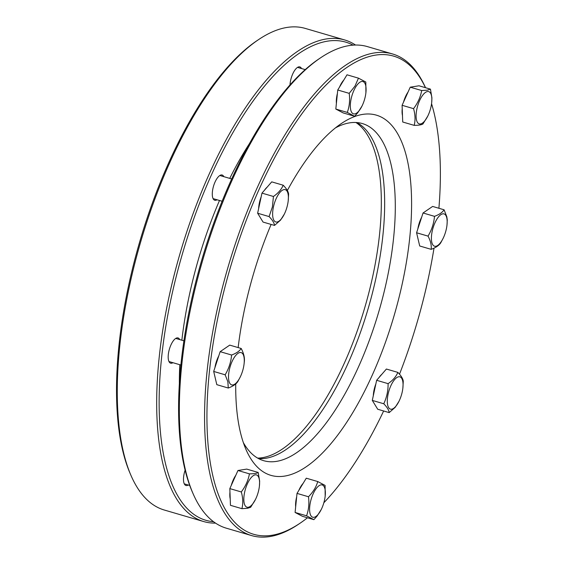 <?xml version="1.0" encoding="UTF-8"?>
<svg xmlns="http://www.w3.org/2000/svg" width="564" height="564" viewBox="0 0 564 564"><rect width="100%" height="100%" fill="white"/><g stroke="black" fill="none" stroke-linecap="round" stroke-linejoin="round"><path stroke-width="0.85" d="M434.506 216.343L423.042 212.988L416.584 232.763L428.041 236.119C431.7 230.006 433.857 223.414 434.506 216.343C439.194 214.616 442.387 212.431 444.087 209.794L432.623 206.431L423.042 212.988M428.041 236.119C430.6 240.948 431.636 245.354 431.171 249.344L419.708 245.989L416.584 232.763M431.171 249.344C435.859 247.617 439.06 245.439 440.752 242.795L443.078 238.424A16.828 6.578 -73.7 0 1 432.158 243.479A16.828 6.578 -73.7 0 1 436.332 220.115A16.828 6.578 -73.7 0 1 446.759 217.789A16.828 6.578 -73.7 0 1 447.019 224.768A16.828 6.578 -73.7 0 1 446.991 225.05A16.828 6.578 -73.7 0 1 443.078 238.424M446.991 225.05L447.28 219.96L446.801 216.738L444.087 209.794M421.668 217.182A16.462 6.43 106.3 0 0 419.313 222.858A16.462 6.43 106.3 0 0 417.818 228.991M397.853 372.395L386.396 369.039L376.639 380.298L388.102 383.654C392.847 380.369 396.097 376.618 397.853 372.395C401.166 375.772 402.971 378.719 403.274 381.243L402.879 387.983A16.828 6.578 -73.7 0 1 402.245 391.86A16.828 6.578 -73.7 0 1 399.545 400.116A16.828 6.578 -73.7 0 1 398.959 401.356A16.828 6.578 -73.7 0 1 387.56 404.543A16.828 6.578 -73.7 0 1 394.997 379.142A16.828 6.578 -73.7 0 1 402.879 387.983M388.102 383.654C388.18 390.76 386.735 397.465 383.76 403.761L372.296 400.405L376.639 380.298M383.76 403.761C387.073 407.13 388.878 410.077 389.174 412.601L377.718 409.245L372.296 400.405M389.174 412.601L395.188 407.328L398.959 401.356M381.807 374.334A16.462 6.43 106.3 0 0 380.503 375.645A16.462 6.43 106.3 0 0 379.205 377.337M375.85 383.943A16.462 6.43 106.3 0 0 373.297 395.759M325.181 496.087A16.828 6.578 -73.7 0 1 321.268 509.461A16.828 6.578 -73.7 0 1 319.999 511.767A16.828 6.578 -73.7 0 1 315.925 516.469A16.828 6.578 -73.7 0 1 309.756 506.282A16.828 6.578 -73.7 0 1 319.125 485.653A16.828 6.578 -73.7 0 1 325.181 496.087L325.083 485.407L317.743 481.55L306.28 478.194L297.017 493.394L308.48 496.75C309.361 503.511 308.719 509.863 306.555 515.806L295.092 512.45L297.017 493.394M317.743 481.55C316.192 487.035 313.105 492.097 308.48 496.75M295.092 512.45L302.431 516.307L313.894 519.663L306.555 515.806M321.268 509.461L317.06 516.109L313.894 519.663M303.094 483.426A16.462 6.43 106.3 0 0 298.779 490.504M296.678 496.757A16.462 6.43 106.3 0 0 295.663 506.853M259.412 486.041A16.828 6.578 -73.7 0 1 255.499 499.415A16.828 6.578 -73.7 0 1 248.209 507.269A16.828 6.578 -73.7 0 1 245.143 505.654A16.828 6.578 -73.7 0 1 250.254 478.773A16.828 6.578 -73.7 0 1 259.412 486.041L259.651 481.12L258.185 472.456L246.729 469.1L237.966 470.496L249.429 473.852C248.252 480.295 245.537 486.33 241.293 491.956L229.83 488.6L237.966 470.496M258.185 472.456C256.803 473.365 253.885 473.83 249.429 473.852M229.83 488.6L230.45 505.316L241.914 508.672C243.218 503.511 243.013 497.941 241.293 491.956M255.499 499.415L250.67 507.276L247.462 508.305L241.914 508.672M229.957 492.097A16.462 6.43 106.3 0 0 229.83 495.777A16.462 6.43 106.3 0 0 230.211 498.865M235.801 475.304A16.462 6.43 106.3 0 0 231.254 485.435M241.195 348.474C239.538 351.09 236.344 353.268 231.614 355.024L220.15 351.668L229.731 345.119L241.195 348.474C243.761 353.353 244.804 357.759 244.325 361.7L244.099 363.731A16.828 6.578 -73.7 0 1 240.186 377.104A16.828 6.578 -73.7 0 1 228.928 381.003A16.828 6.578 -73.7 0 1 228.667 374.024A16.828 6.578 -73.7 0 1 238.022 353.318A16.828 6.578 -73.7 0 1 244.099 363.731M240.186 377.104L237.86 381.476C236.203 384.091 233.01 386.277 228.279 388.032L216.816 384.669L213.693 371.443L220.15 351.668M231.614 355.024C230.986 362.025 228.836 368.616 225.156 374.799L213.693 371.443M228.279 388.032L227.87 381.75L225.156 374.799M218.776 355.863A16.462 6.43 106.3 0 0 216.421 361.538A16.462 6.43 106.3 0 0 214.926 367.672M284.298 214.172A16.828 6.578 -73.7 0 1 275.049 221.617A16.828 6.578 -73.7 0 1 273.441 206.932A16.828 6.578 -73.7 0 1 276.141 198.676A16.828 6.578 -73.7 0 1 284.961 189.589A16.828 6.578 -73.7 0 1 288.211 200.805A16.828 6.578 -73.7 0 1 284.298 214.172L280.555 220.108L274.513 225.424L263.05 222.068L257.635 213.22L261.971 193.121L271.728 181.862L283.191 185.218C281.471 189.391 278.221 193.149 273.434 196.476L261.971 193.121M288.211 200.805L288.606 194.058C288.324 191.577 286.519 188.63 283.191 185.218M274.513 225.424C274.231 222.935 272.426 219.988 269.091 216.583L257.635 213.22M269.091 216.583L272.405 206.903L273.434 196.476M267.139 187.156A16.462 6.43 106.3 0 0 265.834 188.468A16.462 6.43 106.3 0 0 264.537 190.16M261.181 196.766A16.462 6.43 106.3 0 0 258.636 208.581M347.283 112.412L335.82 109.056L343.159 112.913L354.622 116.269L347.283 112.412C349.44 106.547 350.082 100.195 349.208 93.356L337.744 90L335.82 109.056M354.622 116.269L357.766 112.744L361.996 106.067A16.828 6.578 -73.7 0 1 350.984 110.854A16.828 6.578 -73.7 0 1 355.687 87.025A16.828 6.578 -73.7 0 1 359.762 82.323A16.828 6.578 -73.7 0 1 365.909 92.693A16.828 6.578 -73.7 0 1 361.996 106.067M365.909 92.693L365.81 82.013L358.471 78.156L347.008 74.8L337.744 90M349.208 93.356L354.975 86.123L358.471 78.156M343.821 80.032A16.462 6.43 106.3 0 0 339.507 87.11M337.406 93.37A16.462 6.43 106.3 0 0 336.391 103.459M413.553 108.655L402.097 105.299L402.717 122.007L414.18 125.363C415.485 120.273 415.28 114.703 413.553 108.655C417.769 103.099 420.483 97.064 421.696 90.543L410.232 87.187L402.097 105.299M414.18 125.363C418.594 125.342 421.519 124.877 422.937 123.967L427.759 116.113A16.828 6.578 -73.7 0 1 416.091 116.233A16.828 6.578 -73.7 0 1 427.477 91.523A16.828 6.578 -73.7 0 1 430.543 93.138A16.828 6.578 -73.7 0 1 431.679 102.74A16.828 6.578 -73.7 0 1 427.759 116.113M431.679 102.74L431.918 97.875L430.452 89.147L418.989 85.791L410.232 87.187M421.696 90.543L427.209 90.191L430.452 89.147M408.068 92.002A16.462 6.43 106.3 0 0 403.514 102.126M402.224 108.789A16.462 6.43 106.3 0 0 402.09 112.476A16.462 6.43 106.3 0 0 402.477 115.564M425.475 87.695A249.105 97.332 106.3 0 0 258.975 189.659A249.105 97.332 106.3 0 0 209.054 453.992A249.105 97.332 106.3 0 0 299.921 523.307L298.152 524.499A250.909 98.037 -73.7 0 1 251.544 535.567A250.909 98.037 -73.7 0 1 256.909 188.425A250.909 98.037 -73.7 0 1 392.579 53.975A250.909 98.037 -73.7 0 1 425.524 87.709M392.579 53.975L367.397 46.608A250.909 98.037 106.3 0 0 320.789 57.676A250.909 98.037 106.3 0 0 231.726 181.051A250.909 98.037 106.3 0 0 193.099 493.733A250.909 98.037 106.3 0 0 226.368 528.2L251.544 535.567M335.509 127.845A175.637 68.625 -73.7 0 1 362.377 123.565A175.637 68.625 -73.7 0 1 388.145 273.737A175.637 68.625 -73.7 0 1 296.819 452.568A175.637 68.625 -73.7 0 1 263.656 460.682A175.637 68.625 -73.7 0 1 243.338 442.585M356.899 122.564A175.637 68.625 -73.7 0 1 376.089 277.453A175.637 68.625 -73.7 0 1 286.181 449.452A175.637 68.625 -73.7 0 1 258.495 458.574M287.351 190.491A187.678 73.334 -73.7 0 1 340.966 123.798A187.678 73.334 -73.7 0 1 341.544 123.41A187.678 73.334 -73.7 0 1 409.831 236.873A187.678 73.334 -73.7 0 1 306.351 466.682A187.678 73.334 -73.7 0 1 246.024 449.579A187.678 73.334 -73.7 0 1 235.724 383.922M238.156 347.579A187.678 73.334 -73.7 0 1 271.115 224.43M299.921 523.307A249.105 97.332 106.3 0 0 307.472 517.78M323.849 502.75A249.105 97.332 106.3 0 0 383.647 410.98M399.502 374.2A249.105 97.332 106.3 0 0 434.005 248.153M438.905 208.271A249.105 97.332 106.3 0 0 431.559 103.705M193.099 493.733L192.246 491.78A249.105 97.332 -73.7 0 1 230.606 181.347A249.105 97.332 -73.7 0 1 319.02 58.867L320.789 57.676M188.249 485.012A13.155 5.139 -73.7 0 1 184.209 483.693A13.155 5.139 -73.7 0 1 185.105 470.193M172.929 362.701A13.155 5.139 -73.7 0 1 168.897 361.376A13.155 5.139 -73.7 0 1 170.92 344.985A13.155 5.139 -73.7 0 1 175.587 338.52A13.155 5.139 -73.7 0 1 179.704 339.584M217.048 199.769A13.155 5.139 -73.7 0 1 213.009 198.45A13.155 5.139 -73.7 0 1 215.032 182.059A13.155 5.139 -73.7 0 1 219.699 175.587A13.155 5.139 -73.7 0 1 223.816 176.652M290.002 84.938A13.155 5.139 -73.7 0 1 292.73 73.947A13.155 5.139 -73.7 0 1 297.397 67.483A13.155 5.139 -73.7 0 1 301.514 68.547M344.696 39.959L305.336 28.433A250.909 98.037 106.3 0 0 258.728 39.501A250.909 98.037 106.3 0 0 169.665 162.876A250.909 98.037 106.3 0 0 131.031 475.558A250.909 98.037 106.3 0 0 164.3 510.025L203.667 521.552A250.909 98.037 -73.7 0 1 209.032 174.403A250.909 98.037 -73.7 0 1 344.696 39.959A250.909 98.037 -73.7 0 1 355.531 45.042M215.533 523.117A250.909 98.037 -73.7 0 1 203.667 521.552M249.535 143.468A205.747 80.391 106.3 0 0 229.745 178.393M219.502 200.488A205.747 80.391 106.3 0 0 181.855 340.219M179.803 364.718A205.747 80.391 106.3 0 0 179.366 383.055M131.031 475.558L130.185 473.605A249.105 97.332 -73.7 0 1 168.537 163.172A249.105 97.332 -73.7 0 1 256.958 40.693L258.728 39.501M353.099 45.148A249.105 97.332 106.3 0 0 211.098 175.637A249.105 97.332 106.3 0 0 213.544 521.714M257.656 458.109A176.137 68.822 106.3 0 0 344.569 362.631A176.137 68.822 106.3 0 0 355.94 122.501M184.28 483.849L189.715 485.442M168.967 361.538L180.854 365.021M175.735 338.421L183.885 340.811M213.079 198.613L222.11 201.256M219.847 175.496L231.684 178.957M297.545 67.384L305.23 69.633"/></g></svg>
